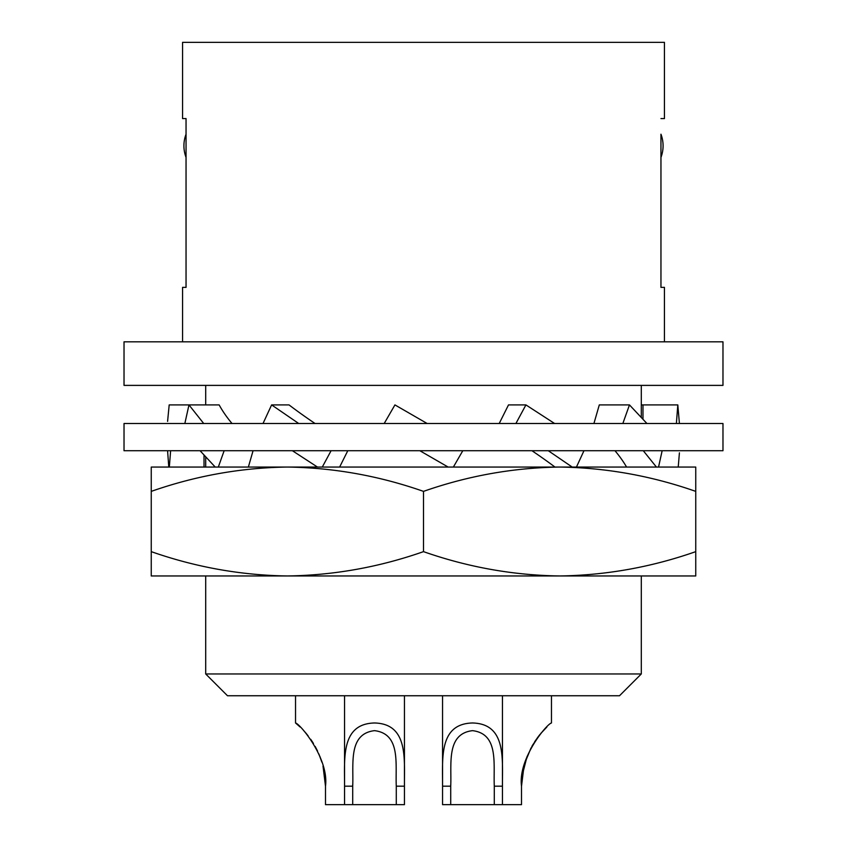 <?xml version="1.0" encoding="UTF-8"?>
<svg xmlns="http://www.w3.org/2000/svg" width="847" height="847" viewBox="0 0 847 847"><rect width="100%" height="100%" fill="white"/><g stroke="black" fill="none" stroke-linecap="round" stroke-linejoin="round"><path stroke-width="1.27" d="M124.022 385.385L722.978 385.385L722.978 341.828L124.022 341.828L124.022 385.385M641.295 673.968L619.517 695.747L227.483 695.747L205.705 673.968L641.295 673.968L641.295 575.96M205.705 673.968L205.705 575.96M182.56 341.828L182.56 287.377L186.044 287.377L186.044 157.394A32.673 32.673 0 0 1 186.044 134.218L186.044 118.58L182.56 118.58L182.56 42.35L664.44 42.35L664.44 118.58L660.956 118.58L664.44 118.58M182.56 118.58L186.044 118.58L186.044 287.377L182.56 287.377M660.956 287.377L660.956 157.394A32.673 32.673 0 0 0 660.956 134.218L660.956 287.377L664.44 287.377L660.956 287.377M664.44 341.828L664.44 287.377M502.451 695.747L502.451 804.65L494.288 804.65L494.288 786.185C493.261 764.354 499.105 733.841 472.531 730.654C445.903 733.788 451.737 764.343 450.72 786.185L450.72 804.65L494.288 804.65M494.288 786.185L502.451 786.185C502.282 758.626 506.358 723.846 472.52 722.978C438.661 723.825 442.727 758.616 442.558 786.185L442.558 695.747L442.558 804.65L450.72 804.65M442.558 786.185L450.72 786.185L450.72 784.544M295.539 695.747L295.539 722.978L300.124 727.012M325.449 783.644L325.492 786.185C329.144 758.626 300.113 723.836 295.539 722.978M323.046 766.334L325.492 786.185L325.492 804.65L404.443 804.65L404.443 786.185C404.273 758.626 408.349 723.846 374.512 722.978C340.642 723.825 344.708 758.616 344.549 786.185L344.549 804.65M320.949 759.325L319.848 756.35M317.572 751.088L315.148 746.408M312.352 741.75L310.711 739.325M308.086 735.778L307.599 735.175M307.217 734.698L306.614 733.968M305.089 732.189L303.766 730.707M304.909 731.977L306.116 733.364M306.392 733.693L307.038 734.476M311.908 741.072L313.464 743.518M318.853 753.936L321.871 762.152M322.982 766.101L323.956 770.41M324.666 774.645L324.803 775.587M325.057 777.747L325.216 779.452M404.443 786.185L404.443 695.747L404.443 786.185L396.28 786.185L396.28 804.65M344.549 786.185L344.549 695.747L344.549 786.185L352.712 786.185L352.712 804.65M352.712 784.544L352.712 786.185C353.728 764.343 347.895 733.788 374.522 730.654C401.097 733.841 395.253 764.354 396.28 786.185M551.461 695.747L551.461 722.978C546.887 723.836 517.856 758.626 521.508 786.185L523.446 768.515M524.918 762.829L531.069 747.848M531.81 746.482L537.729 737.335M539.243 735.365L539.751 734.73M540.767 733.502L546.876 727.012M523.954 766.334L521.508 786.185L521.508 804.65L502.451 804.65M521.508 786.185L521.551 783.549M522.228 775.354L526.961 756.858M532.445 745.36L540.111 734.285M541.508 732.644L541.042 733.174M539.412 735.154L538.988 735.694M538.628 736.149L534.648 741.75M527.152 756.35L525.923 759.685M641.295 417.084L641.295 385.385M205.705 467.057L205.705 457.147M205.705 404.908L205.705 385.385M287.377 467.057L151.253 467.057L151.253 491.376C195.657 475.813 241.035 467.703 287.377 467.057L559.623 467.057C513.282 467.703 467.904 475.813 423.5 491.376C379.096 475.813 333.718 467.703 287.377 467.057M695.747 491.376L695.747 467.057L559.623 467.057C605.965 467.703 651.343 475.813 695.747 491.376L695.747 575.96L559.623 575.96C605.965 575.314 651.343 567.204 695.747 551.641M423.5 551.641C379.096 567.204 333.718 575.314 287.377 575.96C241.035 575.314 195.657 567.204 151.253 551.641L151.253 575.96L559.623 575.96C513.282 575.314 467.904 567.204 423.5 551.641L423.5 491.376M151.253 551.641L151.253 491.376M515.908 423.5L525.923 404.908L508.507 404.908L499.211 423.5M263.025 423.5L271.612 404.908L289.028 404.908A223.248 55.807 -153.4 0 0 315.052 423.5M184.847 423.5L188.976 404.908L169.188 404.908L167.59 421.393M678.225 467.057L679.41 452.827M662.153 450.72L658.543 467.057M656.425 467.057L643.286 450.72M641.295 404.908L677.812 404.908L679.41 423.5M642.979 404.908L642.979 418.947M676.382 423.5L677.812 404.908M124.022 450.72L722.978 450.72L722.978 423.5L124.022 423.5L124.022 450.72M232.014 423.5A223.248 96.664 -163.9 0 1 219.151 404.908L188.976 404.908L203.714 423.5M204.021 467.057L204.021 455.284M170.618 450.72L169.336 467.057M168.775 467.057L167.59 450.72M215.223 467.057L200.072 450.72M224.148 450.72L218.314 467.057M384.199 423.5L394.935 404.908L427.153 423.5M298.716 423.5L271.612 404.908M339.626 467.057L347.789 450.72M331.092 450.72L322.284 467.057M317.477 467.057L292.395 450.72M448.148 467.057L419.847 450.72M462.801 450.72L453.367 467.057M248.362 467.057L253.073 450.72M646.928 423.5L629.469 404.908L599.295 404.908L593.927 423.5M626.579 467.057A223.248 96.664 -163.9 0 0 614.986 450.72M554.605 423.5L525.923 404.908M554.976 467.057A223.248 55.807 -153.4 0 0 531.948 450.72M583.975 450.72L576.447 467.057M572.201 467.057L548.284 450.72M622.852 423.5L629.469 404.908"/></g></svg>
